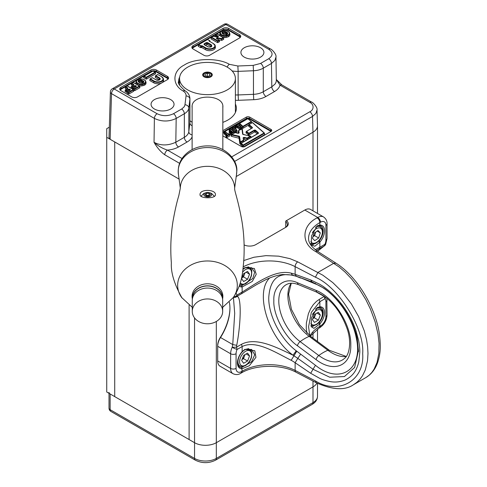 <?xml version="1.0" encoding="UTF-8"?>
<svg xmlns="http://www.w3.org/2000/svg" width="487" height="487" viewBox="0 0 487 487"><rect width="100%" height="100%" fill="white"/><g stroke="black" fill="none" stroke-linecap="round" stroke-linejoin="round"><path stroke-width="0.73" d="M109.325 127.18L106.732 128.678L106.732 391.998L114.719 396.613L114.719 141.936L114.719 396.613L194.544 442.695L110.135 393.965A3.853 2.222 180 0 1 109.009 392.394M106.732 137.328L179.265 179.198L110.135 139.288L111.517 93.644A3.853 2.222 -178.3 0 1 110.391 92.013L109.009 137.681L110.135 139.288M187.738 89.925A27.917 16.12 180 0 1 179.563 78.529A27.917 16.12 180 0 1 207.48 62.409A27.917 16.12 180 0 1 235.398 78.529A27.917 16.12 180 0 1 218.164 93.419A27.917 16.12 180 0 1 187.738 89.925M222.833 108.059L222.882 107.067C223.904 93.808 191.056 93.808 192.073 107.067L192.122 108.059M210.883 72.904A4.815 2.782 180 0 1 212.289 74.864A4.815 2.782 180 0 1 207.48 77.646A4.815 2.782 180 0 1 202.665 74.864A4.815 2.782 180 0 1 205.636 72.301A4.815 2.782 180 0 1 210.883 72.904M280.001 85.146L309.793 102.349C314.127 104.255 314.17 109.892 309.793 111.779A3.853 2.222 -120 0 1 312.514 116.442L315.905 113.447L317.025 109.983L317.5 125.774C317.5 128.27 315.996 130.419 312.989 132.214L236.146 176.58L312.989 132.214L312.514 116.442L234.582 161.434M179.569 163.328L164.758 154.775C160.667 151.834 157.094 147.671 154.032 142.295L154.391 118.402L111.517 93.644A3.853 2.222 -60 0 1 114.238 88.987L157.112 113.739C162.561 116.283 168.003 116.283 173.451 113.739L182.035 108.771L184.202 106.756L184.926 105.107L186.052 95.921C186.223 94.052 185.249 92.408 183.124 90.996C171.698 84.726 172.337 70.919 184.336 65.008C194.569 58.087 218.48 57.716 229.347 64.314L237.869 66.001L253.197 65.386L260.563 63.444L268.733 58.726C273.146 55.585 273.146 52.438 268.733 49.297L225.858 24.539A3.853 2.222 -120 0 0 223.935 24.35L112.314 88.792A3.853 2.222 60 0 1 114.238 88.987L225.858 24.539A3.853 2.222 -60 0 1 227.782 24.35A3.853 3.853 0 0 0 223.935 24.35M209.617 55.268A4.018 2.319 180 0 1 203.937 55.268L193.041 48.98A4.018 2.319 180 0 1 191.872 47.483A4.018 2.319 180 0 1 193.041 45.699L222.991 28.404A4.018 2.319 180 0 1 228.677 28.404L239.567 34.693A4.018 2.319 180 0 1 240.736 36.476A4.018 2.319 180 0 1 239.567 37.974L209.617 55.268M137.462 96.925A4.018 2.319 180 0 1 131.776 96.925L120.886 90.637A4.018 2.319 180 0 1 119.717 89.139A4.018 2.319 180 0 1 120.886 87.356L150.83 70.067A4.018 2.319 180 0 1 156.51 70.067L167.412 76.349A4.018 2.319 180 0 1 168.587 78.133A4.018 2.319 180 0 1 167.418 79.631L137.462 96.925M260.533 47.738A11.499 6.635 180 0 1 263.899 52.517A11.499 6.635 180 0 1 252.406 59.073A11.499 6.635 180 0 1 240.913 52.517A11.499 6.635 180 0 1 247.944 46.32A11.499 6.635 180 0 1 260.533 47.738M170.681 99.616A11.499 6.635 180 0 1 174.048 104.395A11.499 6.635 180 0 1 162.548 110.951A11.499 6.635 180 0 1 151.055 104.395A11.499 6.635 180 0 1 158.086 98.197A11.499 6.635 180 0 1 170.681 99.616M276.312 79.484L281.93 84.957A3.853 2.222 120 0 0 280.001 85.152L276.312 79.57M268.733 49.297A3.853 2.222 -60 0 1 270.662 49.102C271.101 48.663 276.793 54.142 275.965 57.04L274.838 60.455L271.454 63.444L271.813 86.82L275.1 84.001L276.05 82.212L276.324 80.495M157.112 113.739A3.853 2.222 120 0 0 154.391 118.402C161.654 121.841 168.916 121.86 176.178 118.457L184.348 113.733A15.401 8.894 0 0 0 188.822 108.065L189.893 99.22A15.401 8.894 0 0 0 189.93 98.599C189.723 95.294 188.146 92.731 185.206 90.905C179.636 86.004 177.432 82.875 178.601 81.518A28.879 16.674 180 0 1 179.691 76.97M164.758 154.775A3.853 2.222 -60 0 1 167.485 150.112M182.035 158.518L167.479 150.112C162.506 148.523 158.025 145.917 154.032 142.295C160.673 145.814 167.936 145.796 175.819 142.241L176.178 118.457A3.853 2.222 60 0 0 173.451 113.739M179.563 80.392A28.879 16.674 0 0 0 178.747 82.967M222.833 122.365A28.879 16.674 0 0 0 236.359 108.242A28.879 16.674 0 0 0 235.398 103.975M189.93 120.746L192.122 122.274M222.833 135.824L241.369 146.526A2.478 1.431 -0 0 0 244.876 146.526L271.015 131.435A2.478 1.431 -0 0 0 271.74 130.51A2.478 1.431 -0 0 0 271.015 129.408L249.776 117.148A2.478 1.431 -0 0 0 246.27 117.148L222.833 130.68M168.015 79.192L167.047 78.133L156.138 71.851L153.63 71.26M151.938 71.528L151.195 71.857L150.83 70.067M136.871 80.124L121.251 89.139L120.289 90.198M240.164 37.536L239.196 36.476L239.567 34.693M239.196 36.476L228.306 30.188L223.363 30.188L222.991 28.404M126.529 89.212L125.183 88.33L125.378 87.149M133.639 89.888L133.718 91.239L128.964 93.991L127.204 93.291L127.29 91.933M127.217 91.982L126.255 92.22L125.171 91.593L125.25 90.241M139.69 86.394L139.769 87.745L135.015 90.497L133.724 90.065M133.268 88.488L132.306 88.725L131.222 88.098L131.685 86.369L132.58 86.887L134.68 85.675L135.958 85.675L136.147 86.558M132.58 85.718L131.234 84.835L131.429 83.654M146.07 82.924L145.735 84.184L144.578 85.164L141.047 86.035L139.063 85.749M136.378 84.196L135.934 82.613M161.44 76.666L161.69 76.806A5.637 3.257 180 0 1 163.407 78.949L163.547 80.233A5.777 3.336 180 0 1 160.174 83.472A5.777 3.336 180 0 1 153.722 82.814L149.88 80.592L149.966 79.241M159.371 79.813A1.924 1.114 0 0 0 159.121 79.637L155.329 77.451L155.408 76.1M155.383 72.563L155.463 73.914L146.477 79.101L143.756 77.841L144.219 76.112L153.015 71.035L155 72.186L146.203 77.263L145.936 79.101M229.925 34.51L229.59 35.77L228.433 36.75L224.903 37.621L222.882 37.322M220.258 35.807L219.789 34.2M219.357 40.397L219.442 41.754L217.439 42.594L211.127 38.948L211.212 37.596M215.601 36.702L215.193 36.361L215.388 35.18M221.889 40.336L221.792 38.997L223.521 37.998L223.618 39.337L221.889 40.336L219.144 39.989M213.129 43.507L213.373 43.647A5.637 3.257 180 0 1 215.248 45.875L215.382 47.16A5.777 3.336 180 0 1 211.863 50.435A5.777 3.336 180 0 1 205.337 49.601L201.728 47.519L200.498 47.598L198.319 46.344L198.398 44.987M249.776 117.148L249.411 118.931L248.127 118.603M247.755 118.615L222.833 132.677M270.985 131.453L249.411 118.931M159.121 79.637L159.486 77.853L155.791 75.722L157.776 74.572M205.337 49.601L205.715 47.823L202.093 45.735L200.814 45.735L200.942 46.259L200.814 45.735M248.638 125.981L251.176 128.519M246.112 132.726L248.492 135.118L249.088 135.155L254.537 132.007L255.133 132.044L257.221 133.895M240.742 144.688L243.062 146.946M243.336 146.94L264.526 134.729L264.478 133.347M239.154 124.855L242.556 128.166L243.153 128.203L248.668 125.019M234.74 127.405L235.294 128.178L237.449 127.697L239.817 129.798M231.964 129.006L235.373 132.318L237.041 131.733L236.992 130.352M223.959 133.627L226.017 135.745M225.992 136.64L226.546 137.413L227.143 137.45L229.852 135.885L229.803 134.503M238.277 132.014L238.423 133.219M231.416 134.923L231.465 136.33L239.099 138.241L239.841 143.744L240.779 143.72M243.689 139.41L246.842 139.891M250.908 137.541L250.829 136.524L247.335 138.539L247.414 139.562M229.182 130.613L229.31 131.003M229.2 132.3L229.754 133.073L230.442 133.054M230.406 134.089L231.349 134.96M155.329 77.451L155.426 75.905L155.791 75.722M156.351 80.014A2.064 1.193 180 0 1 156.284 79.971L156.01 79.844A2.447 1.412 0 0 0 159.499 79.868A2.447 1.412 0 0 0 159.486 77.853M152.504 77.792L156.01 79.844L152.334 77.719L150.313 78.857M149.88 80.592L149.978 79.052L152.334 77.719M149.978 79.052L150.349 78.864L149.978 79.253L150.349 78.864L154.093 81.025L153.722 82.814M146.477 79.101L146.203 77.263L144.219 76.112L143.854 76.301M143.756 77.841L143.854 76.502L146.38 77.762L155.365 72.569L155 72.186L155.365 72.368L155 72.186L155.365 72.368L155.463 73.914M153.186 71.114L155.03 72.179M144.189 76.106L153.015 71.035M127.436 88.689L127.728 87.91L127.728 88.652L125.634 89.864L126.529 90.381L128.623 89.17L130.218 89.346L130.218 90.089L127.405 91.58L127.095 93.114M125.269 90.046L125.634 89.864L125.269 90.247L126.352 90.88L126.529 90.381L126.255 92.22M127.204 93.291L127.302 91.745L130.218 90.089M127.302 91.745L128.69 92.146L128.416 93.991M128.964 93.991L128.69 92.146L133.255 89.511L133.718 91.239M133.621 89.9L133.255 89.511L133.621 89.9L128.866 92.646L127.302 91.946M133.286 89.505L127.131 85.98L133.255 89.511M126.961 86.053L125.725 86.765M125.293 88.5L125.39 86.96L127.131 85.98M125.39 86.96L125.756 86.771L125.39 87.161L125.756 86.771L127.728 87.91M131.344 85.006L131.441 83.466L133.188 82.486L139.343 86.01M131.441 83.466L131.813 83.277L131.441 83.667L131.813 83.277L133.779 84.415L133.779 85.158L131.32 86.552M131.222 88.098L131.32 86.753L132.403 87.386L132.58 86.887L132.306 88.725M133.286 89.401L133.353 88.25L136.269 86.595M133.353 88.25L134.741 88.652L134.467 90.497M135.015 90.497L134.741 88.652L139.306 86.016L139.769 87.745M139.672 86.406L139.306 86.016L139.672 86.406L134.917 89.151L133.353 88.451L133.261 89.389M136.524 80.538L139.282 79.052L142.709 79.138M220.38 32.124L223.137 30.638L226.412 30.681L229.042 32.197L229.42 33.146L229.109 34.084L228.062 34.961L224.915 35.746L221.731 34.894L220.264 33.061L220.574 32.118L221.877 31.101M211.127 38.948L211.224 37.402L211.589 37.219L211.224 37.602L217.537 41.249L217.713 40.75L211.589 37.219L213.062 36.367L217.257 37.049A0.907 0.524 0 0 0 218.286 36.805A0.907 0.524 0 0 0 218.139 36.172L215.771 34.802L217.032 34.078L223.156 37.609L221.579 38.522L217.604 37.84A0.907 0.524 -0 0 0 216.569 38.077A0.907 0.524 -0 0 0 216.709 38.717L218.973 40.025L217.713 40.75L217.439 42.594M217.987 42.594L217.89 41.249L219.345 40.409L218.973 40.025L219.345 40.208L218.973 40.025L219.345 40.208L219.442 41.754M216.831 38.68L217.494 38.339L221.548 39.033L221.579 38.522L221.512 40.391M223.521 37.797L223.156 37.609L223.618 39.337M217.208 34.151L223.186 37.602M215.735 34.796L217.032 34.078M215.406 34.991L215.771 34.802L215.406 35.192L217.847 36.939M212.849 36.464L211.559 37.207M211.224 37.402L211.589 37.219L211.224 37.602M200.498 47.598L200.766 45.76L198.781 44.615L198.319 46.344M209.964 41.578L209.513 40.707A0.907 0.524 0 0 0 209.513 41.45M209.927 41.072L209.562 40.683L209.812 41.492M198.751 44.603L207.578 39.538L209.562 40.683M201.04 47.598L200.942 46.259L198.416 44.798L207.578 39.538M198.416 44.999L198.781 44.615M238.764 130.51L242.264 128.818L243.007 134.302L242.264 128.811L241.844 128.732L242.264 128.818L241.905 128.72L242.629 134.053A0.384 0.31 -7.7 0 1 243.007 134.327L243.104 134.473M242.629 134.053A0.907 0.524 0 0 0 243.196 134.497L250.409 136.165L247.128 138.058L244.389 137.431A0.907 0.524 0 0 0 243.147 137.955L243.451 140.183L240.335 141.979L239.841 143.744M142.965 82.948L140.232 82.96L138.478 81.95L138.101 80.915L139.245 79.996L140.798 79.856L143.495 81.079L143.16 81.481L143.482 81.95A0.384 0.31 -18 0 1 143.86 81.621L143.622 82.522L142.947 82.96M204.077 44.591L204.077 43.848L206.251 42.594L207.535 42.594L211.261 44.743C212.478 46.715 211.352 47.397 207.888 46.789L204.077 44.591L207.912 46.776M238.478 130.674L238.271 132.08M250.409 136.165L250.829 136.524M243.147 137.955A0.384 0.31 -7.7 0 1 243.53 138.217L244.249 137.918L247.073 138.57L247.128 138.058L247.025 139.781M240.493 143.884L240.395 142.545L243.762 140.597L243.451 140.183L243.841 141.626M238.861 138.052L238.91 136.689L239.239 136.944A0.384 0.31 172.4 0 1 239.622 136.646L240.335 141.979L239.975 142.454L239.239 136.944L239.099 138.241M239.622 136.646A0.907 0.524 -0 0 0 239.056 136.196L231.849 134.528L231.465 136.33M231.849 134.528L235.111 132.641L231.812 134.522M235.111 132.641L237.991 133.298M229.164 130.869L229.31 129.365L230.54 128.684L229.627 129.183M233.949 131.593L230.388 128.745M229.31 129.365L230.418 129.865L230.174 130.479M230.54 128.684L234.198 131.813L234.241 133.012M233.821 131.593L234.168 131.995L233.821 131.593L231.307 133.048L231.459 133.56L234.168 131.995M230.381 134.351L230.881 132.671L231.307 133.048L230.96 134.862M230.461 132.933L231.995 132.026L230.528 132.841L230.881 132.671L230.497 133.024L231.459 133.56L231.362 134.82M231.995 132.026A0.907 0.524 -0 0 0 232.11 131.368L231.855 131.137A0.907 0.524 0 0 0 230.454 131.052L230.254 131.77L231.532 131.545L231.867 131.989M229.176 132.561L229.675 130.881L230.101 131.259L229.754 133.073M230.181 130.455L229.292 131.234L230.254 131.77L230.351 133.109M248.613 126.243L249.113 124.562L248.76 124.739M264.216 132.988L252.443 122.639L264.082 132.988L243.214 145.035L241.217 143.263L258.238 133.438A0.907 0.524 0 0 0 258.36 132.787L255.572 130.303A0.907 0.524 0 0 0 254.171 130.224L248.839 133.298L246.586 131.301L252.193 128.063A0.907 0.524 -0 0 0 252.315 127.411L249.113 124.562L252.443 122.639L249.082 124.55M264.465 133.207L264.082 132.988L264.465 133.207L264.082 132.988L264.465 133.207L264.526 134.729M264.429 133.383L243.366 145.552L242.983 145.528L243.214 145.035L243.463 146.891M242.867 146.855L242.983 145.528L240.834 143.622L241.217 143.263L240.724 144.949M254.439 130.662L248.991 133.815L248.607 133.791L248.839 133.298L249.088 135.155M248.492 135.118L248.607 133.791L246.203 131.654L246.586 131.301L246.087 132.981M239.592 123.424L247.938 118.633L251.347 121.549M247.786 118.7L251.602 121.768L251.639 122.968M251.566 121.951L251.219 121.549L251.566 121.951L243.056 126.864L243.153 128.203M251.219 121.549L242.903 126.352L242.556 128.166M247.938 118.633L239.275 123.613L239.628 123.436L239.245 123.789L239.628 123.436L242.903 126.352L242.672 126.839L239.245 123.789L239.129 125.116M234.716 127.667L235.215 125.981L234.868 126.157M241.138 127.442L237.96 124.617L241.004 127.448L240.128 127.953L237.881 125.963A0.907 0.524 0 0 0 236.481 125.877L235.641 126.358L235.215 125.981L237.729 124.532L235.184 125.975M241.388 127.667L241.004 127.448L241.43 128.866M241.357 127.844L240.28 128.465L239.896 128.44L240.128 127.953L240.353 129.487M236.852 127.661L236.755 126.316L235.793 126.876L235.41 126.851L235.641 126.358L235.891 128.215M231.94 129.268L232.439 127.588L232.055 127.941L235.489 130.991L235.373 132.318M232.055 127.941L233.316 127.077L232.409 127.576M232.086 127.758L232.439 127.588L235.866 131.015L236.944 130.388L237.041 131.733M236.944 130.388L233.163 127.137L236.725 129.986M236.597 129.992L235.489 130.991L235.866 131.015L235.964 132.354M223.935 133.888L224.081 132.385L225.311 131.697L224.404 132.196M227.666 133.669L225.158 131.758M224.081 132.385L224.434 132.208L226.887 134.388L226.644 135.009M225.311 131.697L227.557 133.694A0.907 0.524 0 0 0 228.957 133.779L228.829 133.828M227.143 137.45L226.893 135.593L229.407 134.144L229.754 134.54L228.981 133.761L229.541 134.138M225.968 136.896L226.084 135.569L226.467 135.216L226.893 135.593L226.546 137.413M226.644 134.978L226.084 135.569L227.045 136.104L229.754 134.54L229.852 135.885M142.715 80.513L142.447 80.958L143.16 81.481L143.044 82.796L141.96 83.186M141.735 80.069L141.547 80.544L142.447 80.958L142.35 82.297L140.7 81.725L139.105 81.999L139.008 80.659L141.547 80.544L141.48 81.901M138.734 80.215L138.685 80.909L138.351 80.507M138.478 81.95L138.807 82.126L138.478 81.95L138.807 82.126L138.685 80.909L138.783 82.029M139.252 82.516L138.807 82.126M225.591 31.655L225.402 32.13L227.015 33.067L227.35 32.666L227.715 33.207L227.478 34.108L226.583 34.626L224.093 34.553L221.969 32.994L222.206 32.093L223.101 31.582L225.591 31.655L226.577 32.099L226.205 33.889L226.893 34.388M222.589 31.801L222.961 33.585L224.556 33.311L226.205 33.889M222.334 33.536L222.662 33.713L222.334 32.83L222.863 32.245L224.586 31.947L225.402 32.13L225.335 33.487M223.107 34.102L222.662 33.713M211.261 44.743L210.999 45.194A2.064 1.193 180 0 1 211.675 46.155A2.064 1.193 180 0 1 211.041 46.941M143.038 82.802L142.35 82.297M139.105 81.999L138.801 82.23M222.656 33.816L222.961 33.585M207.535 42.594L207.164 44.378L205.277 45.151M211.212 46.74A1.924 1.114 0 0 0 210.901 46.533L210.999 45.194L206.251 42.594M207.164 44.378L210.901 46.533M317.5 383.36L317.5 396.321C317.408 399.626 315.637 402.311 312.191 404.374A3.853 2.222 -120 0 0 312.989 402.609L216.325 458.419L216.325 442.695L312.989 386.891A15.401 8.894 180 0 0 316.903 383.062A15.401 8.894 180 0 1 312.989 386.891L216.325 442.695A15.401 8.894 180 0 1 194.544 442.695L194.544 458.419L110.135 409.683A3.853 2.222 120 0 0 110.933 411.448L195.342 460.178C202.075 463.466 208.801 463.466 215.528 460.178A3.853 2.222 -120 0 0 216.325 458.419A15.401 8.894 180 0 1 194.544 458.419A3.853 2.222 120 0 0 195.342 460.178M110.135 393.965L110.135 409.683A3.853 2.222 180 0 1 109.009 408.112A3.853 3.853 0 0 0 110.933 411.448M216.325 321.469L216.325 442.695A15.401 8.894 180 0 1 194.544 442.695L194.544 317.901M189.102 305.221L189.102 439.554L189.102 305.221M192.328 299.359A15.213 12.418 -0 0 1 192.268 298.251A15.213 12.418 -0 0 1 207.48 285.826A15.213 12.418 -0 0 1 222.687 298.251A15.213 12.418 -0 0 1 222.626 299.359M192.268 311.363L192.268 300.473A15.213 12.418 -0 0 1 207.48 288.054A15.213 12.418 -0 0 1 222.687 300.473L222.687 311.363A15.213 12.418 180 0 0 207.48 298.945A15.213 12.418 180 0 0 192.268 311.363A15.213 12.418 180 0 0 200.4 322.357A15.213 12.418 180 0 0 222.687 311.363M180.3 187.982A27.187 22.201 -0 0 1 201.551 166.864A27.187 22.201 -0 0 1 234.655 187.982L236.426 175.07A29.281 23.906 -0 0 0 236.761 171.637A29.281 23.906 -0 0 0 201.101 148.139A29.281 23.906 -0 0 0 178.534 175.07L180.3 187.982A27.187 22.201 -0 0 0 180.293 188.28L178.802 195.683C176.787 202.251 174.845 210.859 172.97 221.5C170.797 235.093 170.261 248.9 171.363 262.919C170.779 272.543 174.328 284.231 182.01 297.995A29.823 24.35 -0 0 1 181.657 297.508A29.823 24.35 -0 0 1 200.979 261.562A29.823 24.35 -0 0 1 231.52 270.918A29.823 24.35 -0 0 1 233.303 297.508A29.823 24.35 -0 0 1 232.95 297.995C242.69 283.921 242.66 270.687 243.616 262.615C244.681 248.784 244.151 235.166 242.027 221.755C238.143 199.481 234.235 190.642 234.661 188.28A27.187 22.201 -0 0 1 234.667 188.335M192.268 298.361A15.401 12.577 -0 0 1 192.073 296.376A15.401 12.577 -0 0 1 192.079 296.291A15.401 12.577 -0 0 1 204.12 284.104A15.401 12.577 -0 0 1 222.882 296.376A15.401 12.577 -0 0 1 222.687 298.361M215.418 194.69C215.942 198.873 199.512 198.775 200.011 194.599L200.023 194.429C199.968 188.84 215.905 189.212 215.418 194.69L215.418 194.709M214.523 196.316A7.701 4.444 0.5 0 0 214.146 195.938M201.259 195.829A7.701 4.444 0.5 0 0 200.875 196.206M203.864 194.715A3.853 2.222 0.5 0 0 209.684 196.626A3.853 2.222 0.5 0 0 209.593 192.773A3.853 2.222 0.5 0 0 203.864 194.715M209.069 193.309L210.494 194.697L209.136 196.091L206.36 196.097L204.936 194.709L206.293 193.315L209.069 193.309L209.051 195.354L206.275 195.36L206.293 193.315M209.398 195.823L209.051 195.354M206.275 195.36L206.001 195.75M244.115 245.083L244.273 244.991A8.663 5.004 180 0 0 255.809 244.62L285.759 227.326A8.663 5.004 180 0 0 286.405 220.666L304.819 210.031A11.554 6.672 120 0 1 310.596 209.459L323.532 216.928A11.554 6.672 -60 0 0 317.755 217.5L317.134 217.859C301.593 225.511 300.783 243.403 315.606 251.517A3.853 2.338 -57.3 0 1 317.682 251.42C308.691 245.125 308.533 240.225 308.575 238.295A38.51 22.232 180 0 1 319.856 222.577A3.853 2.222 -120 0 0 317.134 217.859M285.717 227.301L285.717 221.847A7.701 4.444 180 0 1 287.336 224.574A7.701 4.444 180 0 1 285.09 227.715M285.717 221.847L286.405 220.666L285.759 221.037L285.717 221.847M243.768 260.539L253.916 257.252L265.987 255.645L278.607 256.156L289.942 258.646L297.709 261.848L322.863 275.21L332.773 282.588L341.557 291.214L351.364 303.9L358.627 316.611L364.367 331.099L366.571 339.786L367.636 346.835L367.989 353.562L367.527 360.794L365.299 369.95L362.419 375.879L359.905 379.33L356.874 382.344L353.337 384.815M353.647 384.633L365.889 377.565L369.28 375.124L371.837 372.439L374.132 369.103L377.035 362.419L378.837 353.452L379.05 343.286L378.028 334.149L375.1 321.761L370.534 309.312L365.895 299.748L359.132 288.681L351.711 279.045L345.253 272.251L339.177 266.992L315.606 251.517M217.689 360.952A11.554 6.672 120 0 0 220.081 366.236L233.017 373.706A11.554 6.672 -60 0 1 230.625 368.416L217.689 360.952L217.689 346.287A11.554 6.672 -60 0 1 220.52 337.515L220.282 337.461A39.471 22.786 120 0 0 229.943 307.9M316.246 382.727L295.932 372.165A3.853 2.106 -62.5 0 1 295.134 370.4A38.51 22.232 -0 0 0 242.136 371.204A3.853 2.222 60 0 1 241.339 372.963L240.718 373.322A3.853 2.222 -120 0 0 241.515 371.563A7.701 4.444 -60 0 1 236.067 368.416L236.067 353.751A3.853 2.222 180 0 1 230.625 353.751L217.689 346.287L217.689 345.502A10.592 6.112 -60 0 1 220.282 337.461M316.921 226.059L319.856 225.037L317.287 225.828L311.522 235.872L311.236 244.949L314.839 246.245L319.856 242.124A11.548 6.666 120 0 0 320.172 241.759A11.554 6.672 120 0 0 324.561 230.862A11.554 6.672 120 0 0 320.172 225.037A11.548 6.666 120 0 0 319.856 225.037L319.856 222.577L320.476 222.218A7.701 4.444 -60 0 1 325.925 225.359A3.853 2.222 -0 0 0 327.051 223.789C327.185 221.007 326.01 218.724 323.532 216.928M320.172 241.759L319.174 240.852A10.343 4.115 -56 0 1 318.882 241.193L319.856 242.124L319.856 247.226L315.247 249.685M316.209 382.703L315.406 380.944C338.903 395.389 364.726 380.481 362.687 353.641C364.726 328.92 338.903 287.166 315.406 277.188L317.987 272.391L333.863 263.224L336.006 263.169M242.136 351.657A11.548 6.666 120 0 0 241.82 352.016A11.554 6.672 120 0 0 237.431 362.912A11.554 6.672 120 0 0 241.82 368.744A11.548 6.666 120 0 0 242.136 368.738L249.368 365.688L255.943 357.336L254.811 350.737L244.961 349.331L242.136 351.657L242.136 346.555C256.004 339.67 275.307 352.399 291.189 360.295A39.471 26.079 -171.5 0 1 295.134 362.736L310.7 373.292L319.831 378.411C322.102 379.543 325.316 380.56 329.48 381.455C334.782 382.557 340.011 382.076 345.173 380.006C350.074 377.595 353.629 374.229 355.845 369.901C357.129 367.423 358.109 364.751 358.791 361.884L359.826 352.156C359.893 349.374 359.509 345.557 358.669 340.705L355.845 330.265C352.655 321.688 350.628 317.463 345.173 309.068C340.632 302.299 335.166 296.181 328.78 290.709C322.729 285.906 323.526 286.691 319.801 284.298L310.7 279.94L295.134 274.309A39.471 18.932 -7.3 0 0 291.189 273.164C275.307 268.988 256.004 283.574 242.136 292.097L242.136 286.995L252.296 281.425L256.229 274.309L254.354 268.477L244.961 267.582L242.976 269.055M316.915 307.802L319.856 306.786L317.281 307.577L311.449 317.962L311.236 326.698L313.926 328.354L319.856 323.873A11.548 6.666 120 0 0 320.172 323.508A11.554 6.672 120 0 0 324.561 312.611A11.554 6.672 120 0 0 320.172 306.78A11.548 6.666 120 0 0 319.856 306.786L319.856 301.684L324.884 298.781A7.701 4.444 -60 0 1 325.925 301.879L325.925 316.538A7.701 4.444 -60 0 1 320.476 325.973L319.856 326.333A38.51 22.232 -0 0 0 310.061 335.939M309.817 335.75L308.575 326.771L311.321 312.392L319.856 301.684L319.271 299.402L316.428 301.404L313.336 304.6L310.609 308.74L308.374 313.811L306.366 323.082L306.256 328.299L306.895 333.242M229.365 302.183A38.51 22.232 -60 0 1 229.943 308.283A38.51 22.232 -60 0 1 220.52 337.515L232.749 344.577L232.183 347.304A3.853 0.493 -155.2 0 0 234.515 348.479A3.853 0.493 -155.2 0 0 237.108 349.453L236.524 347.176L232.183 347.304A11.554 6.672 -60 0 0 230.625 353.751L230.625 368.416A3.853 2.222 180 0 0 236.067 368.416M318.882 241.193L311.85 245.186L311.071 244.273M325.925 225.359L325.925 240.024A7.701 4.444 -60 0 1 324.884 244.322L319.856 247.226L319.271 248.833L316.319 250.495M297.709 261.848A3.853 2.106 117.5 0 0 295.134 266.645L295.134 274.309L296.4 276.281L311.966 281.906L310.7 279.94M310.7 373.292L313.007 369.262L329.705 377.218L344.437 376.548L354.633 367.46L358.548 350.208M300.613 277.803L315.466 283.988C333.193 290.538 352.095 315.32 356.301 338.075C363.497 369.877 339.689 384.986 315.466 365.311L313.007 369.262L297.819 358.389L295.134 362.736L295.134 370.4L315.406 380.944M244.657 267.765L251.645 267.716L254.658 272.318L252.753 278.521L241.753 285.723A10.343 5.296 -46.3 0 1 241.455 285.723A10.592 6.112 -60 0 1 239.622 285.23A10.592 6.112 -60 0 1 239.574 285.199M239.269 286.07A11.554 6.672 120 0 0 241.82 286.995A11.548 6.666 120 0 0 242.136 286.995L241.753 285.723M291.189 273.164L292.407 275.058L282.673 274.51C276.884 275.265 271.076 277.085 265.251 279.97L256.899 284.438L241.552 293.704L242.136 292.097L237.108 295A7.701 4.444 -60 0 1 236.158 292.991M292.407 275.058L296.4 276.281M244.657 349.514L251.645 349.459L254.689 354.761L251.7 361.622L241.753 367.472A10.343 5.296 -46.3 0 1 241.455 367.472L241.82 368.744M236.067 353.751A7.701 4.444 -60 0 1 237.108 349.453L242.136 346.555L241.552 344.272C256.357 336.578 276.933 347.608 293.058 355.206A47.458 5.759 -144.5 0 0 293.71 355.62L297.819 358.389L300.656 354.128L296.772 351.206L291.189 360.295M318.882 307.273A10.343 6.38 -75 0 1 319.174 307.267A10.592 6.112 -60 0 1 321.006 307.76A10.592 6.112 -60 0 1 319.174 322.601A10.343 4.115 -56 0 1 318.882 322.942L311.85 326.929L311.065 326.016M233.425 297.344L234.697 313.354L232.749 344.577L236.719 345.326L236.524 347.176L241.552 344.272M317.494 251.292L324.299 245.929L324.884 244.322A3.853 0.493 24.8 0 0 325.657 244.364L327.051 238.453A3.853 2.222 -0 0 1 325.925 240.024M318.882 225.524A10.343 6.38 -75 0 1 319.174 225.518L320.172 225.037M319.174 240.852A10.592 6.112 120 0 0 321.006 226.017A10.592 6.112 120 0 0 319.174 225.518M316.197 291.914L324.299 296.498L324.884 298.781A3.853 3.105 135.3 0 0 325.584 297.204M233.723 296.918A3.853 3.105 -44.7 0 0 234.515 296.814A3.853 3.105 -44.7 0 0 237.108 295L236.719 296.729C241.339 294.337 241.339 321.804 236.719 345.326M322.802 247.025L324.452 245.844A3.853 3.853 0 0 0 325.657 244.364M317.573 251.347L322.954 246.915M322.875 295.305L322.802 295.627M237.437 362.511A10.592 6.112 120 0 0 239.622 366.979A10.592 6.112 120 0 0 241.455 367.472M233.462 297.295L235.069 297.405L236.719 296.729M319.271 248.833L324.445 245.85M233.565 297.149L235.909 296.936L241.552 293.704M293.058 355.206C268.209 337.302 254.598 292.535 269.591 278.04C254.598 292.535 268.209 337.302 293.058 355.206L296.212 350.78L296.772 351.206M296.76 276.409L296.212 276.287C279.191 271.137 270.029 278.266 268.745 297.673C268.434 315.479 280.786 339.366 296.212 350.78C280.786 339.366 268.434 315.479 268.745 297.673C270.029 278.266 279.191 271.137 296.212 276.287L296.199 276.208M324.385 296.321L319.271 299.402M314.121 233.163L318.054 230.485L320.324 232.902L318.668 237.991L314.736 240.669L312.465 238.259L314.121 233.163M317.177 231.082L320.324 232.902M315.746 232.055L314.584 235.635L318.668 237.991M314.584 235.635L312.958 236.743M312.964 236.712A4.833 2.788 120 0 0 315.412 233.09A4.833 2.788 120 0 0 315.649 232.122M312.447 319.606L314.419 314.517L318.364 312.24L320.343 315.046L318.364 320.136L314.419 322.412L312.447 319.606M316.921 313.074L320.343 315.046M315.868 313.683L314.279 317.774L318.364 320.136M312.831 318.614L314.279 317.774M312.861 318.547A4.833 2.788 120 0 0 315.272 315.235A4.833 2.788 120 0 0 315.661 313.805M241.655 360.477L243.628 355.394L247.573 353.112L249.545 355.918L247.573 361.007L243.628 363.284L241.655 360.477M246.13 353.946L249.545 355.918M245.077 354.554L243.488 358.645L247.573 361.007M242.039 359.485L243.488 358.645M242.063 359.418A4.833 2.788 120 0 0 244.474 356.107A4.833 2.788 120 0 0 244.864 354.676M241.655 278.728L243.628 273.645L247.573 271.369L249.545 274.175L247.573 279.258L243.628 281.535L241.655 278.728M246.13 272.203L249.545 274.175M245.077 272.805L243.488 276.902L247.573 279.258M242.039 277.736L243.488 276.902M242.063 277.669A4.833 2.788 120 0 0 244.474 274.358A4.833 2.788 120 0 0 244.864 272.927M203.919 73.866A3.957 2.283 -0 0 0 207.76 77.147A3.957 2.283 -0 0 0 210.755 73.586A3.957 2.283 -0 0 0 203.919 73.866M205.179 75.765L207.675 76.465L209.976 75.57L209.781 73.969L207.279 73.263L204.978 74.164L205.179 75.765M212.277 75.071A4.815 2.782 -0 0 0 208.387 72.539A4.815 2.782 -0 0 0 203.146 74.054A4.815 2.782 -0 0 0 202.677 75.071M207.279 76.356L207.279 73.263M209.781 75.643L209.781 73.969M309.793 102.349A3.853 2.222 -60 0 1 311.717 102.154L281.93 84.957M270.662 49.102L227.782 24.35M168.356 78.772A3.884 2.24 0 0 0 167.315 77.689L167.412 76.349M156.51 70.067L156.412 71.406L167.315 77.689L167.047 78.133M156.138 71.851L156.412 71.406A3.884 2.24 0 0 0 150.927 71.412L120.983 88.701A3.884 2.24 0 0 0 119.942 89.785M120.886 87.356L121.251 89.139M268.733 58.726A3.853 2.222 60 0 1 271.454 63.444L263.284 68.162L263.284 91.745L271.813 86.82A3.853 2.222 -120 0 0 274.534 91.538C277.572 89.724 279.392 87.593 280.001 85.152M260.563 63.444A3.853 2.222 60 0 1 263.284 68.162A15.401 8.894 0 0 1 253.465 70.743L253.465 94.326A15.401 8.894 0 0 0 263.284 91.745A3.853 2.222 60 0 0 266.005 96.463L274.534 91.538M253.197 65.386L253.465 70.743L238.137 71.364L237.869 66.001M229.347 64.314A3.853 2.1 117.4 0 0 227.192 67.121M232.074 70.907A15.401 8.894 0 0 0 238.137 71.364L238.137 94.947L253.465 94.326L253.733 99.689A19.255 11.116 -0 0 0 266.005 96.463M183.124 90.996A3.853 2.338 -57.3 0 1 185.206 90.905M186.052 95.921A3.853 3.135 6.9 0 1 189.893 99.22L189.893 122.797A15.401 8.894 0 0 0 189.93 122.176L189.93 98.599M184.981 104.766A3.853 3.135 6.9 0 1 188.822 108.065L188.822 131.648L189.893 122.797A3.853 3.135 6.9 0 0 192.122 125.743M181.627 109.021A3.853 2.222 60 0 1 184.348 113.733L184.348 137.316A15.401 8.894 0 0 0 188.822 131.648A3.853 3.135 6.9 0 0 192.122 134.893M240.511 37.115A3.884 2.24 0 0 0 239.47 36.038L228.58 29.75A3.884 2.24 0 0 0 223.089 29.75L193.138 47.038A3.884 2.24 0 0 0 192.097 48.122M228.677 28.404L228.306 30.188M193.041 45.699L193.406 47.483L192.444 48.542M309.793 111.779L231.715 156.857M235.398 100.292A19.255 11.116 -0 0 0 238.405 100.31L253.733 99.689M167.479 150.112C171.667 149.771 175.357 148.718 178.54 146.958L187.069 142.034A19.255 11.116 0 0 0 192.122 136.896M151.195 71.857L138.411 79.235M235.398 94.916A15.401 8.894 0 0 0 238.137 94.947L238.405 100.31M187.069 142.034A3.853 2.222 60 0 1 184.348 137.316L175.819 142.241A3.853 2.222 60 0 0 178.54 146.958M223.363 30.188L222.267 30.821M220.727 31.71L193.406 47.483M222.833 132.08L246.367 118.487L246.27 117.148M271.399 131.149A2.344 1.351 0 0 0 270.918 130.753L249.679 118.487A2.344 1.351 0 0 0 246.367 118.487L246.641 118.931M270.65 131.192L271.015 129.408M161.605 76.654L163.407 78.949A5.637 3.257 180 0 1 160.113 82.114A5.637 3.257 180 0 1 153.819 81.469L149.978 79.253M155.761 75.716L157.605 74.651M149.771 80.422L150.081 78.888L152.212 77.658L156.205 79.825C158.75 80.166 159.961 79.965 159.839 79.229A2.064 1.193 180 0 0 159.219 78.297L155.426 76.112M159.839 79.229A2.064 1.193 180 0 1 159.206 80.014M125.39 87.161L127.606 88.616M125.056 91.422L125.372 89.882L127.539 88.634L125.597 89.852M125.171 91.593L125.269 90.247M126.803 92.22L126.705 90.88L128.897 89.614L128.976 90.673M128.623 89.17L129.633 89.614L129.585 90.32M129.907 89.17L129.919 90.125M130.218 89.346L130.096 90.052M130.096 90.022L127.637 91.55M133.012 82.559L131.776 83.271M131.441 83.667L133.487 85.201M133.779 84.415L133.657 85.122M131.246 86.637L131.654 86.363M132.854 88.725L132.756 87.386L134.948 86.12L135.027 87.179M134.68 85.675L135.69 86.12L135.636 86.826M135.958 85.675L135.976 86.631M136.269 85.852L136.153 86.528M133.176 89.334L133.456 88.086L136.08 86.576L133.688 88.056M138.022 79.515L136.366 80.732L135.885 83.052M137.523 84.86L137.608 83.752L136.439 82.796L136.786 82.419L136.409 81.475L136.025 81.767L136.311 84.117M141.047 86.035L141.053 84.671L139.264 84.428L139.422 83.941L137.876 83.314L137.608 83.752L139.264 84.428L139.203 85.785M144.578 85.164L144.481 83.819L142.837 84.47L142.685 83.977L141.06 84.16L141.053 84.671L142.837 84.47L142.886 85.828M146.088 83.125L145.948 81.84L145.607 82.869L145.254 82.498L144.207 83.374L144.481 83.819L145.607 82.869L145.735 84.184M145.564 81.56A0.384 0.317 177.5 0 1 145.948 81.84L145.187 80.611L145.564 81.56L145.254 82.498M145.363 80.605L144.286 79.704L145.187 80.611M144.109 79.71L143.799 79.564M220.574 32.118L219.887 33.14L219.74 34.638M222.997 30.675L220.264 32.209L219.747 34.419M220.264 33.061L219.881 33.353L220.173 35.703M220.648 34.005L220.294 34.388L221.463 35.338L221.378 36.458M221.731 34.894L221.463 35.338L223.119 36.014L223.058 37.371M223.271 35.527L223.119 36.014L224.909 36.257L224.903 37.621M224.915 35.746L224.909 36.257L226.692 36.056L226.741 37.414M226.546 35.563L226.692 36.056L228.336 35.405L228.433 36.75M228.062 34.961L228.336 35.405L229.462 34.455L229.59 35.77M229.109 34.084L229.462 34.455L229.803 33.426L229.943 34.711M229.42 33.146A0.384 0.317 177.5 0 1 229.803 33.426L229.042 32.197M229.219 32.191L227.953 31.308M227.965 31.296L227.654 31.15M219.01 40.013L216.709 38.717M217.604 37.84L217.476 39.027M215.309 36.531L215.406 35.192M218.139 36.172L217.926 37.006M201.18 47.519L201.082 46.174L201.825 46.174L201.728 47.519M213.288 43.495L215.248 45.875A5.637 3.257 180 0 1 211.808 49.077A5.637 3.257 180 0 1 205.441 48.262L201.825 46.174L202.093 45.735M209.641 41.413L209.513 40.707M209.988 41.59L209.946 41.06M207.748 39.611L209.593 40.677M161.422 76.678A5.254 3.032 180 0 1 161.544 80.982A5.254 3.032 180 0 1 154.093 81.025M133.188 82.486L139.306 86.016M136.366 80.732L136.719 80.532L136.366 80.732M136.409 81.475L136.719 80.532M137.876 83.314L136.786 82.419M141.06 84.16L139.422 83.941M144.207 83.374L142.685 83.977M142.557 79.095L144.097 79.722M226.565 30.724L223.137 30.638M229.937 34.614L229.34 32.276L226.412 30.681M213.105 43.526A5.254 3.032 180 0 1 213.349 47.927A5.254 3.032 180 0 1 205.715 47.823M244.389 137.431L244.194 139.282M239.056 136.196L238.91 136.689L231.514 134.972M237.857 133.274A0.907 0.524 -0 0 0 239.093 132.744A0.384 0.31 172.3 0 0 238.709 133.048L238.423 130.723M234.308 132.975L234.21 131.953M231.879 131.94L230.85 132.659M231.769 132.026L232.11 131.368M231.477 132.196L231.855 131.137M230.801 132.58L230.454 131.052M229.115 132.427L229.255 131.149L230.108 130.498L229.645 130.869M230.077 130.516L229.28 129.542M241.187 143.257L258.049 133.42L240.968 143.281L240.657 144.816M258.36 132.787L258.037 133.188L255.249 130.711L255.133 132.044M254.537 132.007L254.445 130.662L255.572 130.303M246.556 131.295L251.925 128.197L246.166 131.563M252.315 127.411L251.992 127.819L248.729 124.915M251.615 121.908L251.706 122.931M241.4 127.801L241.497 128.83M236.481 125.877L239.896 128.44L239.781 129.773M237.881 125.963L237.449 127.697M234.831 126.334L235.41 126.851L235.294 128.178M227.892 133.87L227.557 133.694M225.907 136.762L226.437 135.209M226.54 135.039L224.05 132.561M143.495 81.079L143.86 81.621M226.577 32.099L227.35 32.666M239.093 132.744L238.794 130.516L241.905 128.72M230.296 130.516A0.907 0.524 0 0 0 230.418 129.865M254.171 130.224L254.445 130.662M226.765 135.045A0.907 0.524 -0 0 0 226.887 134.388M140.798 79.856L140.7 81.725M139.245 79.996L139.501 81.828M138.101 80.915L138.491 81.652L138.113 81.408M142.027 83.18L140.353 82.912L138.746 81.993M143.622 82.522L143.19 82.79M224.653 31.442L224.556 33.311M223.101 31.582L223.356 33.414M222.206 32.093L222.638 33.615M221.956 32.501L222.382 33.299M221.969 32.994A0.384 0.31 -17.9 0 1 222.346 33.238L222.334 32.83M227.478 34.108L227.045 34.376M227.715 33.207A0.384 0.31 162 0 0 227.338 33.536L227.283 34.102M222.602 33.579L224.215 34.498L225.84 34.699L226.899 34.382L227.015 33.067L227.283 34.053M204.077 43.848L204.345 44.293L206.525 43.039L206.622 44.378M207.888 46.789L208.156 46.922A2.064 1.193 180 0 0 208.192 46.941M138.527 81.706L138.478 81.238M317.5 396.321A15.401 8.894 180 0 1 312.989 402.609L312.989 381.035M312.989 338.124L312.989 332.682M312.989 210.841L312.989 132.214M192.462 298.488A15.018 12.26 -0 0 1 214.469 287.397A15.018 12.26 -0 0 1 222.492 298.488M320.476 222.218A3.853 2.222 60 0 0 317.755 217.5L304.819 210.031M243.226 266.846A38.51 22.232 180 0 1 295.134 266.645L315.406 277.188M326.832 298.184L327.051 314.967C326.692 320.434 324.232 324.689 319.679 327.733L319.058 328.092A3.853 2.222 -120 0 0 319.856 326.333L319.856 323.873L318.882 322.942M241.515 371.563L242.136 371.204L241.753 367.472M319.679 327.733A3.853 2.222 -120 0 0 320.476 325.973M327.051 314.967A3.853 2.222 180 0 1 325.925 316.538M327.051 300.302A3.853 2.222 180 0 1 325.925 301.879M315.466 283.988L315.302 283.27M315.466 365.311L300.656 354.128M241.455 285.723L241.82 286.995M296.772 276.506L300.656 278.071M319.174 307.267L320.172 306.78M320.172 323.508L319.174 322.601M316.148 359.668L297.478 345.776C284.998 337.473 273.006 314.559 273.846 300.619C273.006 285.717 284.998 276.653 297.478 282.752L316.148 290.422C333.565 297.076 351.468 324.713 350.774 345.033C351.468 366.157 333.565 373.121 316.148 359.668A3.853 1.881 -53.4 0 1 318.802 355.51L300.132 341.618A35.198 20.32 60 0 1 279.641 308.764A35.198 20.32 60 0 1 288.316 283.751C291.08 282.783 294.55 283.117 298.738 284.743A3.853 2.52 -67.7 0 1 297.478 282.752M291.269 283.233L288.59 294.148L291.396 309.294L299.395 324.634L310.669 336.395A3.853 1.881 126.6 0 0 309.208 336.377L327.879 350.269A3.853 1.881 -53.4 0 1 329.34 350.287L346.245 356.454M316.148 290.422A3.853 2.52 112.3 0 0 317.408 292.413C330.983 298.933 340.967 311.272 347.371 329.425C351.931 343.463 348.802 355.571 344.461 358.456A39.045 22.542 60 0 1 318.802 355.51A38.51 18.829 -53.4 0 1 327.879 350.269A39.045 22.542 -120 0 0 346.202 356.508M291.165 283.239A35.198 20.32 -120 0 0 309.208 336.377A38.51 18.829 126.6 0 0 300.132 341.618A3.853 1.881 -53.4 0 0 297.478 345.776M310.864 241.43A8.474 4.888 120 0 0 311.497 242.392A8.474 4.888 120 0 0 320.032 238.971A8.474 4.888 120 0 0 321.006 228.5A8.474 4.888 120 0 0 312.392 232.737M315.466 227.313A9.624 5.558 -60 0 1 320.391 226.772C322.54 229.054 323.313 230.753 322.723 231.867C322.303 236.487 320.202 240.158 316.416 242.867C314.602 244.109 312.721 244.304 310.761 243.445M310.864 323.179A8.474 4.888 120 0 0 316.392 324.245A8.474 4.888 120 0 0 321.986 311.625A8.474 4.888 120 0 0 312.392 314.486M315.466 309.056A9.624 5.558 -60 0 1 320.391 308.514L318.334 307.334M245.6 365.116A8.474 4.888 120 0 0 250.787 351.748A8.474 4.888 120 0 0 240.414 357.738A8.474 4.888 120 0 0 245.6 365.116M237.9 364.866L239.969 366.066A9.624 5.558 -60 0 1 239.969 354.95A9.624 5.558 -60 0 1 249.594 349.392L248.2 348.582M240.341 282.801A8.474 4.888 120 0 0 245.6 283.367A8.474 4.888 120 0 0 251.377 271.296A8.474 4.888 120 0 0 242.556 272.251M239.969 284.317A9.624 5.558 -60 0 1 239.884 284.268L242.429 284.858L245.357 283.897C248.346 282.003 250.403 279.167 251.529 275.386C252.12 268.276 251.742 270.255 249.594 267.643A9.624 5.558 -60 0 0 242.922 269.494M179.563 78.529L179.563 85.201M235.398 78.529L235.398 112.509M112.314 88.792A3.853 3.853 0 0 0 110.391 92.013M275.965 57.04L276.324 80.489M317.025 109.983C317.822 107.207 312.155 101.71 311.717 102.154M161.611 76.66L157.66 74.511L155.53 75.741L155.213 77.281M155.438 72.46L155.572 73.744M155.438 72.453L152.894 70.974L143.957 76.136L143.641 77.67M125.183 88.33L125.494 86.796L127.253 85.919L133.517 89.535L133.834 91.069M139.885 87.575L139.574 86.041L133.304 82.425L131.545 83.301L131.234 84.835M131.246 86.643L131.106 87.928M135.891 82.833L136.031 81.548M146.082 83.027L145.485 80.69L142.654 79.034L139.197 78.991L137.571 79.637L136.031 81.56M216.825 38.65L219.241 40.044L219.552 41.584M215.333 35.076L217.153 34.017L223.417 37.633L223.728 39.167M215.333 35.082L215.193 36.361M211.328 37.243L211.017 38.777M198.203 46.174L198.519 44.634L207.456 39.477L209.824 40.707L210.074 41.639M218.024 36.848L212.91 36.324M212.898 36.33L211.328 37.237M209.635 41.383L213.294 43.501M250.902 136.415L251.018 137.48M231.362 134.832L231.222 136.11M242.264 128.811L241.869 128.611L238.569 130.516L238.271 132.044M229.103 130.735L229.407 129.207L230.716 128.641L234.125 131.667L234.357 132.951M230.461 132.939L230.321 134.217M264.642 134.558L264.392 133.061L252.619 122.596L248.863 124.575L248.553 126.109M246.166 131.569L246.026 132.848M247.84 118.566L251.523 121.622L251.755 122.907M247.834 118.566L239.373 123.448L239.068 124.982M241.315 127.515L237.626 124.459L234.965 125.999L234.655 127.527M241.43 127.734L241.54 128.799M232.019 127.85L233.498 127.034L236.901 130.066L237.157 131.563M232.019 127.856L231.879 129.134M229.827 134.43L229.967 135.709M229.712 134.211L229.164 133.724L227.813 133.718L225.207 131.63L224.014 132.47L223.874 133.755M250.902 136.397L243.007 134.315M235.142 132.567L231.55 134.57M238.715 133.073L235.16 132.574M138.752 81.993L138.454 81.493M143.044 82.796L143.519 82.248M222.608 33.579L222.309 33.079M226.899 34.382L227.374 33.834M211.675 46.155C211.163 47.117 209.964 47.324 208.083 46.77L204.193 44.524M312.191 404.374L215.528 460.178M109.009 393.313L109.009 408.112M317.5 341.484L317.5 329.048M317.5 213.446L317.5 125.926M222.833 149.594L222.833 106.105M192.122 149.594L192.122 106.105M192.268 294.398L192.268 298.251M222.687 294.398L222.687 298.251M181.657 297.508L192.268 307.315M233.303 297.508L222.687 307.315M178.534 175.07C177.195 165.27 180.805 157.331 189.358 151.244C195.08 147.494 201.515 145.71 208.661 145.905C225.061 146.027 237.93 159.9 236.798 171.247L236.426 175.07M214.414 196.395L211.705 193.552L210.165 192.84L207.176 192.45L203.87 193.412L200.979 196.285M365.907 377.553C371.478 374.217 375.447 369.036 377.827 362.011C379.97 354.859 381.291 348.613 379.312 333.577C375.367 306.658 356.539 275.952 335.927 263.12L317.682 251.42M295.932 372.165C281.376 364.112 255.072 364.526 241.339 372.963M319.058 328.092L310.304 336.121M316.221 382.709C332.451 389.935 344.833 390.629 353.379 384.791M240.718 373.322C238.374 374.832 235.805 374.953 233.017 373.706M327.051 223.789L327.051 238.453M358.535 351.571L357.221 338.544C354.524 326.412 348.99 314.961 340.626 304.186C335.482 297.685 329.876 292.334 323.8 288.14L311.966 281.906M358.542 351.31L358.548 350.95M310.669 336.395L329.34 350.287M298.738 284.743L317.408 292.413M318.334 225.584L320.391 226.772M310.956 325.298L313.226 325.73L316.154 324.774C319.143 322.881 321.201 320.038 322.321 316.264C322.918 309.148 322.54 311.132 320.391 308.514M239.969 366.066L242.429 366.608L245.357 365.646C248.346 363.752 250.403 360.916 251.529 357.135C252.12 350.025 251.742 352.004 249.594 349.392M248.2 266.839L249.594 267.643"/></g></svg>

